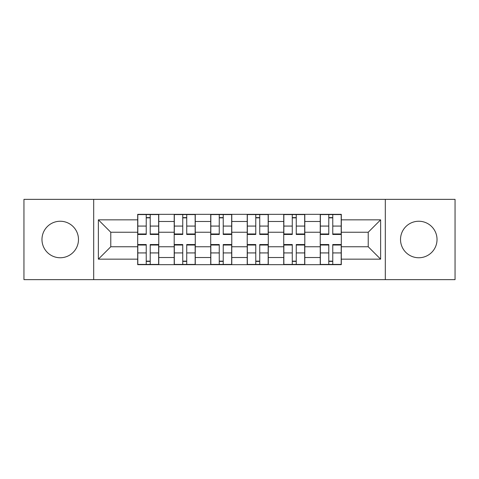 <?xml version="1.0" encoding="UTF-8"?>
<svg xmlns="http://www.w3.org/2000/svg" width="479" height="479" viewBox="0 0 479 479"><rect width="100%" height="100%" fill="white"/><g stroke="black" fill="none" stroke-linecap="round" stroke-linejoin="round"><path stroke-width="0.72" d="M418.772 221.244A18.256 18.256 0 0 0 400.522 239.5A18.256 18.256 0 0 0 418.772 257.756A18.256 18.256 0 0 0 437.028 239.5A18.256 18.256 0 0 0 418.772 221.244M60.228 221.244A18.256 18.256 0 0 0 41.972 239.5A18.256 18.256 0 0 0 60.228 257.756A18.256 18.256 0 0 0 78.478 239.5A18.256 18.256 0 0 0 60.228 221.244M385.308 279.64L455.05 279.64L455.05 199.36L23.95 199.36L23.95 279.64L385.308 279.64L385.308 199.36M174.2 264.659L174.2 221.478L158.759 221.478L158.759 264.659M158.759 221.478L158.759 214.341M174.2 221.478L174.2 214.341M195.264 214.341L195.264 264.659M210.712 264.659L210.712 214.341M231.776 214.341L231.776 264.659M247.224 264.659L247.224 214.341M268.288 214.341L268.288 264.659M283.736 264.659L283.736 214.341M304.8 214.341L304.8 264.659M320.241 264.659L320.241 214.341M320.241 246.757L304.8 246.757M283.736 246.757L268.288 246.757M247.224 246.757L231.776 246.757M210.712 246.757L195.264 246.757M174.2 246.757L158.759 246.757M320.241 232.243L304.8 232.243M283.736 232.243L268.288 232.243M247.224 232.243L231.776 232.243M210.712 232.243L195.264 232.243M174.2 232.243L158.759 232.243M110.781 246.757L137.695 246.757L137.695 232.243L110.781 232.243L110.781 246.757L98.375 259.157L98.375 219.843L137.695 219.843L137.695 232.243M341.305 232.243L341.305 246.757L368.219 246.757L368.219 232.243L341.305 232.243L341.305 214.341L137.695 214.341L137.695 219.843M341.305 219.843L380.625 219.843L380.625 259.157L341.305 259.157L341.305 246.757M137.695 246.757L137.695 264.659L341.305 264.659L341.305 259.157M137.695 259.157L98.375 259.157M93.692 279.64L93.692 199.36M150.214 261.151L146.233 261.151M146.233 217.849L150.214 217.849M186.726 261.151L182.744 261.151M182.744 217.849L186.726 217.849M223.232 261.151L219.256 261.151M219.256 217.849L223.232 217.849M259.744 261.151L255.768 261.151M255.768 217.849L259.744 217.849M296.256 261.151L292.274 261.151M292.274 217.849L296.256 217.849M332.767 261.151L328.786 261.151M328.786 217.849L332.767 217.849M98.375 219.843L110.781 232.243M368.219 246.757L380.625 259.157M368.219 232.243L380.625 219.843M150.214 233.974L158.639 233.974L158.639 234.471L150.214 234.471L150.214 214.574L158.639 214.574L146.233 214.574L146.233 234.471L137.808 234.471L137.808 214.574L146.233 214.574L137.808 214.574M158.639 233.974L158.639 214.574M146.233 217.616L150.214 217.616M146.233 245.026L137.808 245.026L137.808 244.529L146.233 244.529L146.233 264.426L137.808 264.426L150.214 264.426L150.214 244.529L158.639 244.529L158.639 264.426L150.214 264.426L158.639 264.426M137.808 245.026L137.808 264.426M150.214 261.384L146.233 261.384M186.726 233.974L195.151 233.974L195.151 234.471L186.726 234.471L186.726 214.574L195.151 214.574L182.744 214.574L182.744 234.471L174.32 234.471L174.32 214.574L182.744 214.574L174.32 214.574M195.151 233.974L195.151 214.574M182.744 217.616L186.726 217.616M223.232 233.974L231.662 233.974L231.662 234.471L223.232 234.471L223.232 214.574L231.662 214.574L219.256 214.574L219.256 234.471L210.832 234.471L210.832 214.574L219.256 214.574L210.832 214.574M231.662 233.974L231.662 214.574M219.256 217.616L223.232 217.616M182.744 245.026L174.32 245.026L174.32 244.529L182.744 244.529L182.744 264.426L174.32 264.426L186.726 264.426L186.726 244.529L195.151 244.529L195.151 264.426L186.726 264.426L195.151 264.426M174.32 245.026L174.32 264.426M186.726 261.384L182.744 261.384M219.256 245.026L210.832 245.026L210.832 244.529L219.256 244.529L219.256 264.426L210.832 264.426L223.232 264.426L223.232 244.529L231.662 244.529L231.662 264.426L223.232 264.426L231.662 264.426M210.832 245.026L210.832 264.426M223.232 261.384L219.256 261.384M259.744 233.974L268.168 233.974L268.168 234.471L259.744 234.471L259.744 214.574L268.168 214.574L255.768 214.574L255.768 234.471L247.338 234.471L247.338 214.574L255.768 214.574L247.338 214.574M268.168 233.974L268.168 214.574M255.768 217.616L259.744 217.616M296.256 233.974L304.68 233.974L304.68 234.471L296.256 234.471L296.256 214.574L304.68 214.574L292.274 214.574L292.274 234.471L283.849 234.471L283.849 214.574L292.274 214.574L283.849 214.574M304.68 233.974L304.68 214.574M292.274 217.616L296.256 217.616M332.767 233.974L341.192 233.974L341.192 234.471L332.767 234.471L332.767 214.574L341.192 214.574L328.786 214.574L328.786 234.471L320.361 234.471L320.361 214.574L328.786 214.574L320.361 214.574M341.192 233.974L341.192 214.574M328.786 217.616L332.767 217.616M255.768 245.026L247.338 245.026L247.338 244.529L255.768 244.529L255.768 264.426L247.338 264.426L259.744 264.426L259.744 244.529L268.168 244.529L268.168 264.426L259.744 264.426L268.168 264.426M247.338 245.026L247.338 264.426M259.744 261.384L255.768 261.384M292.274 245.026L283.849 245.026L283.849 244.529L292.274 244.529L292.274 264.426L283.849 264.426L296.256 264.426L296.256 244.529L304.68 244.529L304.68 264.426L296.256 264.426L304.68 264.426M283.849 245.026L283.849 264.426M296.256 261.384L292.274 261.384M328.786 245.026L320.361 245.026L320.361 244.529L328.786 244.529L328.786 264.426L320.361 264.426L332.767 264.426L332.767 244.529L341.192 244.529L341.192 264.426L332.767 264.426L341.192 264.426M320.361 245.026L320.361 264.426M332.767 261.384L328.786 261.384M283.736 221.478L268.288 221.478M247.224 221.478L231.776 221.478M210.712 221.478L195.264 221.478M320.241 221.478L304.8 221.478M283.736 257.522L268.288 257.522M247.224 257.522L231.776 257.522M210.712 257.522L195.264 257.522M174.2 257.522L158.759 257.522M320.241 257.522L304.8 257.522M150.214 226.07L158.639 226.07M137.808 233.974L146.233 233.974M137.808 226.07L146.233 226.07M146.233 252.93L137.808 252.93M158.639 245.026L150.214 245.026M158.639 252.93L150.214 252.93M186.726 226.07L195.151 226.07M174.32 233.974L182.744 233.974M174.32 226.07L182.744 226.07M223.232 226.07L231.662 226.07M210.832 233.974L219.256 233.974M210.832 226.07L219.256 226.07M182.744 252.93L174.32 252.93M195.151 245.026L186.726 245.026M195.151 252.93L186.726 252.93M219.256 252.93L210.832 252.93M231.662 245.026L223.232 245.026M231.662 252.93L223.232 252.93M259.744 226.07L268.168 226.07M247.338 233.974L255.768 233.974M247.338 226.07L255.768 226.07M296.256 226.07L304.68 226.07M283.849 233.974L292.274 233.974M283.849 226.07L292.274 226.07M332.767 226.07L341.192 226.07M320.361 233.974L328.786 233.974M320.361 226.07L328.786 226.07M255.768 252.93L247.338 252.93M268.168 245.026L259.744 245.026M268.168 252.93L259.744 252.93M292.274 252.93L283.849 252.93M304.68 245.026L296.256 245.026M304.68 252.93L296.256 252.93M328.786 252.93L320.361 252.93M341.192 245.026L332.767 245.026M341.192 252.93L332.767 252.93"/></g></svg>
